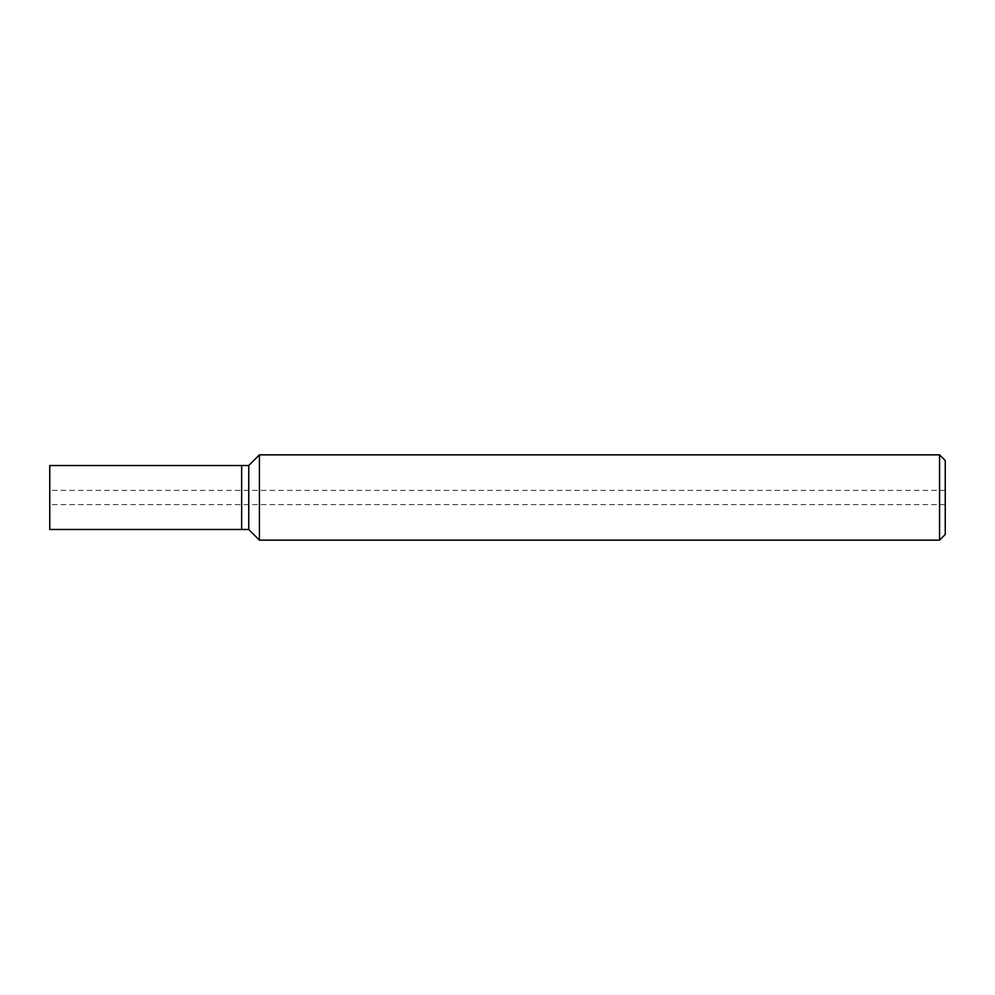 <?xml version="1.0" encoding="UTF-8"?>
<svg xmlns="http://www.w3.org/2000/svg" width="995" height="995" viewBox="0 0 995 995"><rect width="100%" height="100%" fill="white"/><g stroke="black" fill="none" stroke-linecap="round" stroke-linejoin="round"><path stroke-width="0.75" stroke-dasharray="4.97 3.73" d="M939.566 540.148L939.566 454.852M945.25 460.548L945.25 534.452M259.409 454.852L259.409 540.148M248.75 529.477L248.75 465.523L248.75 529.477M241.648 529.477L241.648 465.523L241.648 529.477M49.75 529.477L49.75 465.523M945.25 490.398L49.75 490.398M945.25 504.602L49.75 504.602"/><path stroke-width="1.49" d="M939.566 454.852L939.566 540.148L259.409 540.148L259.409 454.852L939.566 454.852L945.25 460.548L945.25 534.452L939.566 540.148M259.409 454.852L248.75 465.523L241.648 465.523L241.648 529.477L248.75 529.477L248.75 465.523L248.75 529.477L259.409 540.148M49.75 497.5L49.75 529.477L241.648 529.477L241.648 465.523L49.75 465.523L49.75 497.5"/></g></svg>
